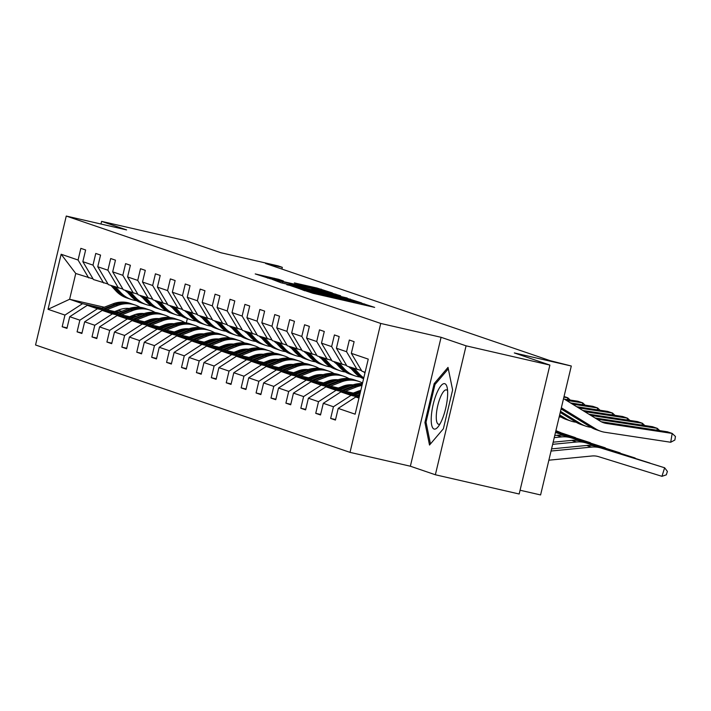 <?xml version="1.0" encoding="UTF-8"?>
<svg xmlns="http://www.w3.org/2000/svg" width="711" height="711" viewBox="0 0 711 711"><rect width="100%" height="100%" fill="white"/><g stroke="black" fill="none" stroke-linecap="round" stroke-linejoin="round"><path stroke-width="1.07" d="M300.38 289.11L312.938 293.288L374.653 307.383L361.588 303.17L323.105 294.887L300.38 289.11M549.887 365.081L519.172 494.003L435.363 474.761L466.078 345.83L549.887 365.081L514.32 352.932L571.306 366.014L550.198 360.681L265.559 263.488L282.32 267.336L277.965 265.843L220.979 252.76L185.411 240.611L101.602 221.37L100.971 224.027M278.552 279.316L255.222 273.931L270.66 278.854L332.375 292.95L316.937 288.026L294.381 282.925L325.096 291.003L318.457 289.679L279.459 280.729L267.798 277.69L283.422 280.996L278.552 279.316L278.41 279.921M466.078 345.83L441.078 337.298L380.732 323.443L66.265 216.055L126.602 229.911L101.602 221.37M286.897 284.4L299.846 288.817L361.561 302.913L346.124 297.998L286.817 284.738M281.023 282.756L272.304 279.414L331.53 293.012L340.631 295.767L314.129 289.759L311.64 289.261L314.92 290.399L347.208 298.007L281.023 282.756M93.079 278.908L75.757 273.486L61.146 254.245L78.068 260.022L80.85 248.352L85.631 249.988L82.849 261.657L92.99 265.123L95.763 253.445L100.544 255.08L97.763 266.749L107.903 270.216L110.685 258.537L115.466 260.173L112.685 271.842L122.816 275.308L125.598 263.63L130.38 265.265L127.598 276.935L137.73 280.401L140.511 268.722L145.293 270.358L142.511 282.036L152.652 285.493L155.425 273.824L160.206 275.45L157.424 287.128L167.565 290.586L170.347 278.916L175.128 280.543L172.346 292.221L182.478 295.678L185.26 284.009L190.041 285.635L187.26 297.314L197.391 300.771L200.173 289.101L204.955 290.737L202.173 302.406L212.313 305.863L215.086 294.194L219.868 295.829L217.086 307.499L227.227 310.965L230.009 299.287L234.79 300.922L232.008 312.591L242.14 316.057L244.922 304.379L249.703 306.014L246.921 317.684L257.053 321.15L259.835 309.472L264.616 311.107L261.835 322.776L271.975 326.242L274.748 314.564L279.53 316.199L276.748 327.869L286.889 331.335L289.67 319.657L294.452 321.292L291.67 332.97L301.802 336.427L304.584 324.758L309.365 326.385L306.583 338.063L316.715 341.52L319.497 329.851L324.278 331.477L321.496 343.155L331.637 346.613L334.419 334.943L339.191 336.57L336.419 348.248L346.55 351.705L349.332 340.036L354.114 341.671L351.332 353.34L368.254 359.117L355.136 414.175L338.214 408.398L335.432 420.068L330.651 418.441L333.432 406.763L323.301 403.306L320.519 414.975L315.737 413.34L318.519 401.671L308.378 398.213L305.606 409.883L300.824 408.247L303.606 396.578L293.465 393.112L290.683 404.79L285.902 403.155L288.684 391.485L278.552 388.019L275.77 399.698L270.989 398.062L273.771 386.393L263.639 382.927L260.857 394.605L256.076 392.97L258.857 381.3L248.717 377.834L245.944 389.512L241.162 387.877L243.944 376.199L233.803 372.742L231.022 384.411L226.24 382.785L229.022 371.106L218.89 367.649L216.108 379.319L211.327 377.692L214.109 366.014L203.977 362.557L201.195 374.226L196.414 372.6L199.196 360.921L189.055 357.464L186.273 369.133L181.501 367.498L184.273 355.829L174.142 352.372L171.36 364.041L166.578 362.406L169.36 350.736L159.228 347.279L156.447 358.948L151.665 357.313L154.447 345.644L144.315 342.178L141.533 353.856L136.752 352.221L139.534 340.551L129.393 337.085L126.611 348.763L121.839 347.128L124.612 335.459L114.48 331.993L111.698 343.671L106.917 342.035L109.698 330.366L99.567 326.9L96.785 338.578L92.003 336.943L94.785 325.265L84.653 321.807L81.872 333.477L77.09 331.85L79.872 320.172L69.731 316.715L66.95 328.384L62.177 326.758L64.95 315.08L48.028 309.303L61.146 254.245M88.662 277.894L78.068 260.022M380.732 323.443L350.016 452.365L35.55 344.986L66.265 216.055M116.835 313.231L97.434 308.77L87.302 305.312L118.675 312.511M132.264 315.64L136.281 316.564M149.914 319.692L153.896 320.608M130.424 316.351L134.45 317.275M148.039 320.394L152.065 321.319M165.814 324.474L168.738 325.149M87.302 305.312L69.731 316.715M97.434 308.77L79.872 320.172M107.992 284L93.443 279.53L82.849 261.657M103.575 282.987L92.99 265.123M131.757 318.324L112.347 313.871L102.215 310.405L133.588 317.613M147.177 320.732L151.203 321.656M164.828 324.785L168.809 325.7M145.346 321.443L149.363 322.367M162.952 325.487L166.978 326.411M180.727 329.566L183.651 330.242M102.215 310.405L84.653 321.807M112.347 313.871L94.785 325.265M122.905 289.093L108.356 284.622L97.763 266.749M118.497 288.079L107.903 270.216M146.67 323.416L127.269 318.963L117.128 315.497L148.501 322.705M162.09 325.825L166.116 326.749M179.741 329.877L183.722 330.793M160.259 326.536L164.285 327.46M177.874 330.579L181.892 331.504M195.641 334.659L198.573 335.334M117.128 315.497L99.567 326.9M127.269 318.963L109.698 330.366M137.827 294.185L123.279 289.715L112.685 271.842M133.41 293.172L122.816 275.308M161.584 328.509L142.182 324.056L132.05 320.59L163.414 327.798M177.003 330.917L181.029 331.841M194.654 334.97L198.645 335.885M175.173 331.628L179.199 332.552M192.788 335.672L196.814 336.596M210.563 339.751L213.487 340.427M132.05 320.59L114.48 331.993M142.182 324.056L124.612 335.459M152.741 299.278L138.192 294.807L127.598 276.935M148.323 298.265L137.73 280.401M176.497 333.601L157.095 329.149L146.964 325.682L178.337 332.89M191.926 336.01L195.943 336.934M209.576 340.062L213.558 340.978M190.095 336.721L194.112 337.645M207.701 340.765L211.727 341.689M225.476 344.844L228.4 345.519M146.964 325.682L129.393 337.085M157.095 329.149L139.534 340.551M167.654 304.379L153.105 299.9L142.511 282.036M163.237 303.357L152.652 285.493M191.419 338.694L172.009 334.241L161.877 330.775L193.25 337.983M206.839 341.102L210.865 342.027M224.489 345.155L228.471 346.07M205.008 341.813L209.025 342.738M222.614 345.857L226.64 346.781M240.389 349.945L243.313 350.612M161.877 330.775L144.315 342.178M172.009 334.241L154.447 345.644M182.567 309.472L168.018 304.992L157.424 287.128M178.159 308.458L167.565 290.586M206.332 343.786L186.931 339.334L176.79 335.876L208.163 343.075M221.752 346.195L225.778 347.119M239.403 350.247L243.384 351.163M219.921 346.906L223.947 347.83M237.536 350.95L241.553 351.874M255.302 355.038L258.235 355.704M176.79 335.876L159.228 347.279M186.931 339.334L169.36 350.736M197.489 314.564L182.94 310.085L172.346 292.221M193.072 313.551L182.478 295.678M221.245 348.879L201.844 344.426L191.712 340.969L223.076 348.168M236.665 351.287L240.691 352.212M254.316 355.34L258.306 356.255M234.834 352.007L238.86 352.923M252.449 356.051L256.475 356.975M270.224 360.13L273.148 360.797M191.712 340.969L174.142 352.372M201.844 344.426L184.273 355.829M212.402 319.657L197.854 315.177L187.26 297.314M207.985 318.644L197.391 300.771M236.159 353.98L216.757 349.519L206.625 346.061L237.998 353.26M251.587 356.38L255.605 357.304M269.238 360.433L273.22 361.348M249.757 357.1L253.774 358.024M267.363 361.144L271.389 362.068M285.138 365.223L288.062 365.889M206.625 346.061L189.055 357.464M216.757 349.519L199.196 360.921M227.316 324.749L212.767 320.27L202.173 302.406M222.899 323.736L212.313 305.863M251.081 359.073L231.679 354.611L221.539 351.154L252.912 358.353M266.501 361.481L270.527 362.397M284.151 365.534L288.133 366.441M264.67 362.192L268.687 363.117M282.276 366.236L286.302 367.16M300.051 370.315L302.975 370.991M221.539 351.154L203.977 362.557M231.679 354.611L214.109 366.014M242.229 329.842L227.68 325.371L217.086 307.499M237.821 328.829L227.227 310.965M265.994 364.165L246.593 359.704L236.452 356.247L267.825 363.454M281.414 366.574L285.44 367.498M299.064 370.627L303.055 371.542M279.583 367.285L283.609 368.209M297.198 371.329L301.215 372.253M314.964 375.408L317.897 376.083M236.452 356.247L218.89 367.649M246.593 359.704L229.022 371.106M257.151 334.934L242.602 330.464L232.008 312.591M252.734 333.921L242.14 316.057M280.907 369.258L261.506 364.805L251.374 361.339L282.738 368.547M296.327 371.666L300.353 372.591M313.978 375.719L317.968 376.634M294.496 372.377L298.522 373.302M312.111 376.421L316.137 377.345M329.886 380.501L332.81 381.176M251.374 361.339L233.803 372.742M261.506 364.805L243.944 376.199M272.064 340.027L257.515 335.556L246.921 317.684M267.647 339.014L257.053 321.15M295.82 374.35L276.419 369.898L266.287 366.432L297.66 373.639M311.249 376.759L315.266 377.683M328.9 380.812L332.881 381.727M309.418 377.47L313.435 378.394M327.024 381.514L331.05 382.438M344.799 385.593L347.723 386.269M266.287 366.432L248.717 377.834M276.419 369.898L258.857 381.3M286.977 345.119L272.429 340.649L261.835 322.776M282.56 344.106L271.975 326.242M310.743 379.443L291.341 374.99L281.2 371.524L312.573 378.732M326.162 381.851L330.188 382.776M343.813 385.904L347.795 386.82M324.332 382.562L328.349 383.487M341.938 386.606L345.964 387.531M359.713 390.686L360.681 390.908M281.2 371.524L263.639 382.927M291.341 374.99L273.771 386.393M301.891 350.212L287.342 345.742L276.748 327.869M297.482 349.199L286.889 331.335M325.656 384.535L306.254 380.083L296.114 376.617L327.487 383.824M341.076 386.944L345.102 387.868M358.726 390.997L360.557 391.414M339.245 387.655L343.271 388.579M356.86 391.699L360.299 392.49M296.114 376.617L278.552 388.019M306.254 380.083L288.684 391.485M316.813 355.313L302.264 350.834L291.67 332.97M312.396 354.291L301.802 336.427M340.569 389.628L321.168 385.175L311.036 381.718L342.4 388.917M355.989 392.037L360.015 392.961M354.158 392.748L358.184 393.672M311.036 381.718L293.465 393.112M321.168 385.175L303.606 396.578M331.726 360.406L317.177 355.927L306.583 338.063M327.309 359.393L316.715 341.52M355.491 394.721L336.081 390.268L325.949 386.811L357.322 394.01M325.949 386.811L308.378 398.213M336.081 390.268L318.519 401.671M346.639 365.498L332.09 361.019L321.496 343.155M342.231 364.485L331.637 346.613M359.171 397.236L351.003 395.36L340.862 391.903L359.428 396.16M340.862 391.903L323.301 403.306M351.003 395.36L333.432 406.763M361.552 370.591L347.004 366.112L336.419 348.248M357.144 369.578L346.55 351.705M358.966 398.08L355.776 396.996L359.055 397.742M355.776 396.996L338.214 408.398M520.07 490.235L540.591 494.945L571.306 366.014M441.078 337.298L410.363 466.22L435.363 474.761M410.363 466.22L350.016 452.365M281.903 269.069L282.32 267.336M75.757 273.486L69.616 299.269L82.52 303.677L101.922 308.139M139.116 315.231L135.552 314.413M121.865 311.267L117.848 310.351M104.259 307.223L69.616 299.269L48.028 309.303M187.34 318.617L186.335 322.838M365.116 372.297L361.926 371.204L351.332 353.34M115.511 311.258L119.537 312.182M133.126 315.302L137.152 316.226M150.901 319.381L153.825 320.057M82.52 303.677L64.95 315.08M335.556 419.561L330.651 418.441M320.634 414.469L315.737 413.34M305.721 409.376L300.824 408.247M290.808 404.283L285.902 403.155M275.895 399.191L270.989 398.062M260.973 394.098L256.076 392.97M246.059 389.006L241.162 387.877M231.146 383.904L226.24 382.785M216.233 378.812L211.327 377.692M201.311 373.719L196.414 372.6M186.398 368.627L181.501 367.498M171.484 363.534L166.578 362.406M156.571 358.442L151.665 357.313M141.649 353.349L136.752 352.221M126.736 348.257L121.839 347.128M111.823 343.164L106.917 342.035M96.909 338.072L92.003 336.943M81.987 332.97L77.09 331.85M67.074 327.878L62.177 326.758M424.92 422.476L429.515 445.042L443.371 428.777L452.623 389.957L448.019 367.391L434.163 383.656L424.92 422.476L426.147 422.761M299.189 288.444L355.882 301.482L305.357 289.377L297.411 287.795L299.144 288.657M289.199 284.036L310.44 289.395L289.199 284.036M435.461 383.949L434.163 383.656M548.874 460.195L592.005 455.982A17.917 17.188 -71.1 0 1 598.546 456.649L661.959 476.326L664.634 467.776L601.222 448.099A26.876 25.783 108.9 0 0 591.41 447.103L551.052 451.041M661.959 476.326L666.314 474.841L667.389 471.42L664.634 467.776L596.44 446.464A26.876 25.783 108.9 0 0 586.628 445.468L551.567 448.89M601.266 421.747A17.917 17.188 108.9 0 0 601.675 421.819L667.398 431.79L672.179 433.426L675.45 436.501L674.863 440.029L670.713 442.251L604.99 432.279A26.876 25.783 -71.1 0 1 600.697 431.23A26.876 25.783 -71.1 0 1 595.747 428.902L561.352 407.794M600.697 431.23L595.916 429.595A26.876 25.783 -71.1 0 1 590.965 427.267L561.086 408.932M670.713 442.251L672.179 433.426L606.456 423.454A17.917 17.188 108.9 0 1 603.595 422.752A17.917 17.188 108.9 0 1 600.288 421.196L563.539 398.64M649.632 462.968L586.299 442.997A26.876 25.783 108.9 0 0 576.488 442.002L552.651 444.331M354.62 395.058L360.21 392.89M650.032 463.092L581.527 441.371A26.876 25.783 108.9 0 0 571.715 440.376L553.158 442.189M358.122 395.867L359.642 395.272M359.864 394.347L356.771 395.556M353.296 393.085L357.811 391.334A22.752 21.828 -71.1 0 1 360.797 390.41M634.719 457.875L571.386 437.905A26.876 25.783 108.9 0 0 561.574 436.91L554.242 437.629M345.35 391.263L356.318 386.997A27.409 26.298 -71.1 0 1 361.97 385.495M339.707 389.966L351.536 385.362A27.409 26.298 -71.1 0 1 362.414 383.62M635.119 458L566.605 436.278A26.876 25.783 108.9 0 0 556.793 435.283L554.758 435.479M343.209 390.774L354.505 386.375A27.409 26.298 -71.1 0 1 362.166 384.651M362.272 384.207A27.409 26.298 108.9 0 0 353.358 385.984L341.849 390.455M595.054 417.988L652.485 426.698L657.266 428.333L659.701 430.626M591.081 427.338L590.068 427.187A26.876 25.783 -71.1 0 1 585.784 426.138L581.003 424.503A26.876 25.783 -71.1 0 1 576.043 422.174L560.241 412.469M364.539 372.102L365.027 372.644M585.784 426.138A26.876 25.783 -71.1 0 1 580.825 423.809L560.508 411.34M656.955 430.208L657.266 428.333L597.018 419.188M588.93 414.22L637.571 421.605L642.353 423.241L644.788 425.534M576.168 422.245L575.155 422.094A26.876 25.783 -71.1 0 1 570.871 421.045L566.089 419.41A26.876 25.783 -71.1 0 1 561.13 417.081L559.397 416.015M349.616 367.009L354.62 372.448A27.409 26.298 108.9 0 0 363.579 378.741M354.398 368.636L359.393 374.075A27.409 26.298 108.9 0 0 363.783 377.888M570.871 421.045A26.876 25.783 -71.1 0 1 565.912 418.708L559.664 414.877M642.042 425.116L642.353 423.241L590.894 415.428M363.614 371.791A22.752 21.828 108.9 0 0 364.956 372.973M351.438 367.631L356.433 373.062A27.409 26.298 108.9 0 0 363.623 378.545M363.677 378.341A27.409 26.298 -71.1 0 1 357.58 373.453L352.585 368.022M442.126 419.534A23.294 6.532 -77.1 0 0 447.157 387.531A23.294 6.532 -77.1 0 0 436.758 393.21A23.294 6.532 -77.1 0 0 431.239 421.205A23.294 6.532 -77.1 0 0 438.172 426.689A23.294 6.532 -77.1 0 0 442.126 419.534M447.601 390.828A17.633 4.95 -77.1 0 0 446.437 389.886A17.633 4.95 -77.1 0 0 440.465 397.102A17.633 4.95 -77.1 0 0 436.358 414.486A17.633 4.95 -77.1 0 0 438.545 424.263A17.633 4.95 -77.1 0 0 440.002 423.916M430.466 443.931L426.022 422.13L434.981 384.509L448.312 368.849M338.383 387.993L342.889 386.242A22.752 21.828 -71.1 0 1 352.905 384.873M619.796 452.783L556.473 432.812A26.876 25.783 108.9 0 0 555.46 432.528M330.437 386.171L341.404 381.905A27.409 26.298 -71.1 0 1 359.019 381.478A27.409 26.298 -71.1 0 1 362.566 382.998M324.794 384.873L336.623 380.269A27.409 26.298 -71.1 0 1 354.238 379.843L356.06 380.465A27.409 26.298 108.9 0 0 338.436 380.892L326.936 385.362M620.196 452.907L555.504 432.368M328.295 385.673L339.582 381.283A27.409 26.298 -71.1 0 1 357.206 380.856L359.019 381.478M356.629 380.669A27.409 26.298 108.9 0 0 356.06 380.465M582.798 410.46L622.658 416.513L627.44 418.148L629.875 420.441M334.703 361.917L339.698 367.347A27.409 26.298 108.9 0 0 350.221 374.235L352.034 374.857A27.409 26.298 108.9 0 0 352.612 375.044M339.485 363.543L344.48 368.982A27.409 26.298 108.9 0 0 355.002 375.87A27.409 26.298 108.9 0 0 360.255 377.052M561.255 417.153L560.241 417.002A26.876 25.783 -71.1 0 1 559.202 416.815M627.129 420.023L627.44 418.148L584.762 411.669M348.701 366.689A22.752 21.828 108.9 0 0 351.27 368.805M364.459 372.555A22.752 21.828 108.9 0 0 364.921 372.52M336.525 362.53L341.52 367.969A27.409 26.298 108.9 0 0 352.034 374.857M355.002 375.87L353.18 375.248A27.409 26.298 -71.1 0 1 342.666 368.36L337.672 362.93M323.469 382.9L327.975 381.149A22.752 21.828 -71.1 0 1 337.992 379.781M349.563 384.793A22.752 21.828 -71.1 0 1 350.585 385.735M604.883 447.69L555.567 432.075M315.524 381.078L326.491 376.812A27.409 26.298 -71.1 0 1 344.106 376.386A27.409 26.298 -71.1 0 1 348.985 378.661M359.455 390.766A27.409 26.298 -71.1 0 1 359.642 391.21M309.872 379.781L321.71 375.177A27.409 26.298 -71.1 0 1 339.325 374.75L341.138 375.372A27.409 26.298 108.9 0 0 323.523 375.799L312.022 380.269M605.283 447.814L555.602 431.933M346.781 385.131A22.752 21.828 -71.1 0 1 348.061 386.713M313.373 380.581L324.669 376.19A27.409 26.298 -71.1 0 1 342.284 375.764L344.106 376.386M349.688 386.082A22.752 21.828 108.9 0 0 348.514 384.873M341.715 375.577A27.409 26.298 108.9 0 0 341.138 375.372M347.848 384.953A22.752 21.828 -71.1 0 1 349.083 386.322M576.674 406.701L607.736 411.42L612.518 413.047L614.953 415.34M319.79 356.824L324.785 362.255A27.409 26.298 108.9 0 0 335.308 369.142L337.121 369.764A27.409 26.298 108.9 0 0 337.698 369.951M324.572 358.451L329.566 363.89A27.409 26.298 108.9 0 0 340.08 370.778A27.409 26.298 108.9 0 0 345.333 371.96M612.207 414.922L612.518 413.047L578.638 407.91M333.788 361.597A22.752 21.828 108.9 0 0 336.356 363.712M349.545 367.463A22.752 21.828 108.9 0 0 350.008 367.427M321.603 357.437L326.598 362.877A27.409 26.298 108.9 0 0 337.121 369.764M340.08 370.778L338.267 370.155A27.409 26.298 -71.1 0 1 327.753 363.268L322.75 357.829M308.547 377.808L313.062 376.048A22.752 21.828 -71.1 0 1 323.078 374.688M334.65 379.701A22.752 21.828 -71.1 0 1 335.672 380.643M589.97 442.598L555.673 431.639M300.602 375.986L311.569 371.711A27.409 26.298 -71.1 0 1 329.193 371.293A27.409 26.298 -71.1 0 1 334.072 373.568M294.958 374.688L306.788 370.084A27.409 26.298 -71.1 0 1 324.412 369.658L326.225 370.28A27.409 26.298 108.9 0 0 308.61 370.707L297.109 375.177M590.37 442.722L555.709 431.497M331.859 380.03A22.752 21.828 -71.1 0 1 333.148 381.62M298.46 375.488L309.756 371.098A27.409 26.298 -71.1 0 1 327.371 370.671L329.193 371.293M334.774 380.989A22.752 21.828 108.9 0 0 333.601 379.781M326.793 370.484A27.409 26.298 108.9 0 0 326.225 370.28M332.935 379.861A22.752 21.828 -71.1 0 1 334.17 381.22M570.542 402.941L592.823 406.328L597.604 407.954L600.04 410.247M304.877 351.723L309.872 357.162A27.409 26.298 108.9 0 0 320.385 364.05L322.207 364.672A27.409 26.298 108.9 0 0 322.776 364.859M309.658 353.358L314.653 358.797A27.409 26.298 108.9 0 0 325.167 365.685A27.409 26.298 108.9 0 0 330.419 366.867M597.293 409.829L597.604 407.954L572.506 404.15M318.866 356.504A22.752 21.828 108.9 0 0 321.443 358.62M334.623 362.37A22.752 21.828 108.9 0 0 335.094 362.334M306.69 352.345L311.685 357.784A27.409 26.298 108.9 0 0 322.207 364.672M325.167 365.685L323.354 365.063A27.409 26.298 -71.1 0 1 312.831 358.175L307.836 352.736M293.634 372.715L298.149 370.955A22.752 21.828 -71.1 0 1 308.156 369.596M319.728 374.608A22.752 21.828 -71.1 0 1 320.75 375.55M575.057 437.505L555.78 431.204M285.689 370.893L296.656 366.618A27.409 26.298 -71.1 0 1 314.271 366.201A27.409 26.298 -71.1 0 1 319.159 368.476M280.045 369.596L291.874 364.992A27.409 26.298 -71.1 0 1 309.489 364.565L311.311 365.187A27.409 26.298 108.9 0 0 293.696 365.605L282.187 370.084M575.457 437.629L555.806 431.07M316.946 374.937A22.752 21.828 -71.1 0 1 318.235 376.528M283.547 370.395L294.843 366.005A27.409 26.298 -71.1 0 1 312.458 365.578L314.271 366.201M319.861 375.897A22.752 21.828 108.9 0 0 318.688 374.688M311.88 365.392A27.409 26.298 108.9 0 0 311.311 365.187M318.021 374.768A22.752 21.828 -71.1 0 1 319.257 376.128M564.418 399.182L577.91 401.235L582.691 402.861L585.126 405.154M289.955 346.63L294.958 352.069A27.409 26.298 108.9 0 0 305.472 358.957L307.285 359.579A27.409 26.298 108.9 0 0 307.863 359.766M294.736 348.266L299.731 353.705A27.409 26.298 108.9 0 0 310.254 360.584A27.409 26.298 108.9 0 0 315.506 361.775M582.38 404.737L582.691 402.861L566.383 400.391M303.952 351.412A22.752 21.828 108.9 0 0 306.53 353.527M319.71 357.278A22.752 21.828 108.9 0 0 320.181 357.242M291.777 347.252L296.771 352.692A27.409 26.298 108.9 0 0 307.285 359.579M310.254 360.584L308.432 359.97A27.409 26.298 -71.1 0 1 297.918 353.083L292.923 347.643M278.721 367.623L283.227 365.863A22.752 21.828 -71.1 0 1 293.243 364.503M304.815 369.516A22.752 21.828 -71.1 0 1 305.837 370.458M560.135 432.412L555.878 430.777M270.775 365.792L281.743 361.526A27.409 26.298 -71.1 0 1 299.358 361.108A27.409 26.298 -71.1 0 1 304.237 363.374M265.132 364.503L276.961 359.899A27.409 26.298 -71.1 0 1 294.576 359.473L296.398 360.095A27.409 26.298 108.9 0 0 278.774 360.513L267.274 364.992M302.033 369.844A22.752 21.828 -71.1 0 1 303.313 371.435M268.634 365.303L279.921 360.904A27.409 26.298 -71.1 0 1 297.545 360.486L299.358 361.108M304.948 370.804A22.752 21.828 108.9 0 0 303.775 369.596M296.967 360.29A27.409 26.298 108.9 0 0 296.398 360.095M303.108 369.676A22.752 21.828 -71.1 0 1 304.335 371.035M560.535 432.537L555.913 430.653M275.041 341.538L280.036 346.977A27.409 26.298 108.9 0 0 290.559 353.865L292.372 354.478A27.409 26.298 108.9 0 0 292.95 354.673M279.823 343.173L284.818 348.612A27.409 26.298 108.9 0 0 295.341 355.491A27.409 26.298 108.9 0 0 300.593 356.682M567.458 399.644L567.778 397.769L564.045 396.498M563.885 397.182L567.778 397.769L570.213 400.062M289.039 346.319A22.752 21.828 108.9 0 0 291.608 348.434M304.797 352.176A22.752 21.828 108.9 0 0 305.259 352.149M276.863 342.16L281.858 347.599A27.409 26.298 108.9 0 0 292.372 354.478M295.341 355.491L293.519 354.878A27.409 26.298 -71.1 0 1 283.005 347.99L278.01 342.551M263.808 362.53L268.314 360.77A22.752 21.828 -71.1 0 1 278.33 359.411M289.901 364.414A22.752 21.828 -71.1 0 1 290.923 365.365M255.862 360.699L266.829 356.433A27.409 26.298 -71.1 0 1 284.444 356.007A27.409 26.298 -71.1 0 1 289.324 358.282M250.21 359.402L262.048 354.798A27.409 26.298 -71.1 0 1 279.663 354.38L281.476 355.002A27.409 26.298 108.9 0 0 263.861 355.42L252.361 359.899M287.12 364.752A22.752 21.828 -71.1 0 1 288.399 366.343M253.711 360.21L265.007 355.811A27.409 26.298 -71.1 0 1 282.623 355.393L284.444 356.007M290.026 365.712A22.752 21.828 108.9 0 0 288.853 364.503M282.054 355.198A27.409 26.298 108.9 0 0 281.476 355.002M288.186 364.583A22.752 21.828 -71.1 0 1 289.421 365.943M260.128 336.445L265.123 341.884A27.409 26.298 108.9 0 0 275.637 348.772L277.459 349.385A27.409 26.298 108.9 0 0 278.037 349.581M264.91 338.08L269.904 343.52A27.409 26.298 108.9 0 0 280.418 350.399A27.409 26.298 108.9 0 0 285.671 351.59M274.126 341.227A22.752 21.828 108.9 0 0 276.695 343.342M289.884 347.084A22.752 21.828 108.9 0 0 290.346 347.057M261.941 337.067L266.936 342.506A27.409 26.298 108.9 0 0 277.459 349.385M280.418 350.399L278.605 349.776A27.409 26.298 -71.1 0 1 268.083 342.898L263.088 337.458M248.886 357.429L253.4 355.678A22.752 21.828 -71.1 0 1 263.417 354.309M274.979 359.322A22.752 21.828 -71.1 0 1 276.001 360.264M240.94 355.607L251.907 351.341A27.409 26.298 -71.1 0 1 269.531 350.914A27.409 26.298 -71.1 0 1 274.41 353.189M284.88 365.294A27.409 26.298 -71.1 0 1 285.058 365.738M235.297 354.309L247.126 349.705A27.409 26.298 -71.1 0 1 264.75 349.288L266.563 349.901A27.409 26.298 108.9 0 0 248.948 350.327L237.447 354.807M272.197 359.659A22.752 21.828 -71.1 0 1 273.486 361.25M238.798 355.118L250.094 350.719A27.409 26.298 -71.1 0 1 267.709 350.301L269.531 350.914M275.113 360.61A22.752 21.828 108.9 0 0 273.939 359.411M267.132 350.105A27.409 26.298 108.9 0 0 266.563 349.901M273.273 359.49A22.752 21.828 -71.1 0 1 274.508 360.85M233.972 352.336L238.487 350.585A22.752 21.828 -71.1 0 1 248.495 349.217M260.066 354.229A22.752 21.828 -71.1 0 1 261.088 355.171M226.027 350.514L236.994 346.248A27.409 26.298 -71.1 0 1 254.609 345.822A27.409 26.298 -71.1 0 1 259.497 348.097M269.958 360.201A27.409 26.298 -71.1 0 1 270.144 360.646M220.383 349.217L232.213 344.613A27.409 26.298 -71.1 0 1 249.828 344.195L251.65 344.808A27.409 26.298 108.9 0 0 234.035 345.235L222.525 349.714M257.284 354.567A22.752 21.828 -71.1 0 1 258.573 356.158M223.885 350.025L235.181 345.626A27.409 26.298 -71.1 0 1 252.796 345.199L254.609 345.822M260.199 355.518A22.752 21.828 108.9 0 0 259.026 354.309M252.218 345.013A27.409 26.298 108.9 0 0 251.65 344.808M258.36 354.389A22.752 21.828 -71.1 0 1 259.595 355.758M219.059 347.244L223.565 345.493A22.752 21.828 -71.1 0 1 233.581 344.124M245.153 349.137A22.752 21.828 -71.1 0 1 246.175 350.079M211.114 345.422L222.081 341.156A27.409 26.298 -71.1 0 1 239.696 340.729A27.409 26.298 -71.1 0 1 244.575 343.004M255.045 355.109A27.409 26.298 -71.1 0 1 255.231 355.553M205.47 344.124L217.299 339.52A27.409 26.298 -71.1 0 1 234.914 339.094L236.736 339.716A27.409 26.298 108.9 0 0 219.112 340.142L207.612 344.622M242.371 349.474A22.752 21.828 -71.1 0 1 243.651 351.065M208.963 344.933L220.259 340.533A27.409 26.298 -71.1 0 1 237.883 340.107L239.696 340.729M245.277 350.425A22.752 21.828 108.9 0 0 244.113 349.217M237.305 339.92A27.409 26.298 108.9 0 0 236.736 339.716M243.446 349.297A22.752 21.828 -71.1 0 1 244.673 350.665M204.146 342.151L208.652 340.4A22.752 21.828 -71.1 0 1 218.668 339.031M230.24 344.044A22.752 21.828 -71.1 0 1 231.262 344.986M196.2 340.329L207.168 336.063A27.409 26.298 -71.1 0 1 224.783 335.636A27.409 26.298 -71.1 0 1 229.662 337.912M240.131 350.016A27.409 26.298 -71.1 0 1 240.318 350.461M190.548 339.031L202.386 334.428A27.409 26.298 -71.1 0 1 220.001 334.001L221.814 334.623A27.409 26.298 108.9 0 0 204.199 335.05L192.699 339.52M227.458 344.382A22.752 21.828 -71.1 0 1 228.738 345.964M194.05 339.831L205.346 335.441A27.409 26.298 -71.1 0 1 222.961 335.014L224.783 335.636M230.364 345.333A22.752 21.828 108.9 0 0 229.191 344.124M222.392 334.828A27.409 26.298 108.9 0 0 221.814 334.623M228.524 344.204A22.752 21.828 -71.1 0 1 229.76 345.573M189.224 337.058L193.739 335.308A22.752 21.828 -71.1 0 1 203.755 333.939M215.317 338.951A22.752 21.828 -71.1 0 1 216.34 339.894M181.278 335.236L192.246 330.971A27.409 26.298 -71.1 0 1 209.869 330.544A27.409 26.298 -71.1 0 1 214.749 332.819M225.218 344.924A27.409 26.298 -71.1 0 1 225.396 345.368M175.635 333.939L187.464 329.335A27.409 26.298 -71.1 0 1 205.088 328.909L206.901 329.531A27.409 26.298 108.9 0 0 189.286 329.957L177.786 334.428M212.536 339.289A22.752 21.828 -71.1 0 1 213.824 340.871M179.136 334.739L190.432 330.348A27.409 26.298 -71.1 0 1 208.047 329.922L209.869 330.544M215.451 340.24A22.752 21.828 108.9 0 0 214.278 339.031M207.47 329.735A27.409 26.298 108.9 0 0 206.901 329.531M213.611 339.111A22.752 21.828 -71.1 0 1 214.846 340.48M174.311 331.966L178.825 330.206A22.752 21.828 -71.1 0 1 188.833 328.846M200.404 333.859A22.752 21.828 -71.1 0 1 201.426 334.801M166.365 330.144L177.332 325.878A27.409 26.298 -71.1 0 1 194.947 325.451A27.409 26.298 -71.1 0 1 199.835 327.727M210.296 339.831A27.409 26.298 -71.1 0 1 210.483 340.276M160.722 328.846L172.551 324.243A27.409 26.298 -71.1 0 1 190.166 323.816L191.988 324.438A27.409 26.298 108.9 0 0 174.373 324.865L162.863 329.335M197.622 334.197A22.752 21.828 -71.1 0 1 198.911 335.779M164.223 329.646L175.519 325.256A27.409 26.298 -71.1 0 1 193.134 324.829L194.947 325.451M200.538 335.148A22.752 21.828 108.9 0 0 199.364 333.939M192.557 324.643A27.409 26.298 108.9 0 0 191.988 324.438M198.698 334.019A22.752 21.828 -71.1 0 1 199.933 335.388M159.397 326.873L163.903 325.114A22.752 21.828 -71.1 0 1 173.919 323.754M185.491 328.766A22.752 21.828 -71.1 0 1 186.513 329.708M151.452 325.051L162.419 320.777A27.409 26.298 -71.1 0 1 180.034 320.359A27.409 26.298 -71.1 0 1 184.913 322.634M145.808 323.754L157.638 319.15A27.409 26.298 -71.1 0 1 175.253 318.724L177.075 319.346A27.409 26.298 108.9 0 0 159.451 319.772L147.95 324.243M182.709 329.095A22.752 21.828 -71.1 0 1 183.989 330.686M149.301 324.554L160.597 320.163A27.409 26.298 -71.1 0 1 178.221 319.737L180.034 320.359M185.615 330.055A22.752 21.828 108.9 0 0 184.451 328.846M177.643 319.55A27.409 26.298 108.9 0 0 177.075 319.346M183.785 328.926A22.752 21.828 -71.1 0 1 185.011 330.286M144.475 321.781L148.99 320.021A22.752 21.828 -71.1 0 1 159.006 318.661M170.578 323.674A22.752 21.828 -71.1 0 1 171.6 324.616M136.539 319.959L147.506 315.684A27.409 26.298 -71.1 0 1 165.121 315.266A27.409 26.298 -71.1 0 1 170 317.533M130.886 318.661L142.724 314.058A27.409 26.298 -71.1 0 1 160.339 313.631L162.152 314.253A27.409 26.298 108.9 0 0 144.537 314.671L133.037 319.15M167.787 324.003A22.752 21.828 -71.1 0 1 169.076 325.594M134.388 319.461L145.684 315.071A27.409 26.298 -71.1 0 1 163.299 314.644L165.121 315.266M170.702 324.963A22.752 21.828 108.9 0 0 169.529 323.754M162.73 314.458A27.409 26.298 108.9 0 0 162.152 314.253M168.863 323.834A22.752 21.828 -71.1 0 1 170.098 325.194M129.562 316.688L134.077 314.929A22.752 21.828 -71.1 0 1 144.084 313.569M155.656 318.572A22.752 21.828 -71.1 0 1 156.678 319.523M121.617 314.857L132.584 310.591A27.409 26.298 -71.1 0 1 150.199 310.174A27.409 26.298 -71.1 0 1 155.087 312.44M115.973 313.569L127.802 308.965A27.409 26.298 -71.1 0 1 145.426 308.538L147.239 309.161A27.409 26.298 108.9 0 0 129.624 309.578L118.124 314.058M152.874 318.91A22.752 21.828 -71.1 0 1 154.163 320.501M119.475 314.369L130.771 309.969A27.409 26.298 -71.1 0 1 148.386 309.552L150.199 310.174M155.789 319.87A22.752 21.828 108.9 0 0 154.616 318.661M147.808 309.356A27.409 26.298 108.9 0 0 147.239 309.161M153.949 318.741A22.752 21.828 -71.1 0 1 155.185 320.101M114.649 311.596L119.164 309.836A22.752 21.828 -71.1 0 1 129.171 308.476M140.742 313.48A22.752 21.828 -71.1 0 1 141.765 314.422M106.703 309.765L117.671 305.499A27.409 26.298 -71.1 0 1 135.286 305.072A27.409 26.298 -71.1 0 1 140.174 307.348M101.06 308.467L112.889 303.864A27.409 26.298 -71.1 0 1 130.504 303.446L132.326 304.068A27.409 26.298 108.9 0 0 114.711 304.486L103.202 308.965M137.961 313.818A22.752 21.828 -71.1 0 1 139.249 315.408M104.561 309.276L115.857 304.877A27.409 26.298 -71.1 0 1 133.472 304.459L135.286 305.072M140.876 314.777A22.752 21.828 108.9 0 0 139.703 313.569M132.895 304.264A27.409 26.298 108.9 0 0 132.326 304.068M139.036 313.649A22.752 21.828 -71.1 0 1 140.271 315.009M245.215 331.353L250.21 336.792A27.409 26.298 108.9 0 0 260.724 343.671L262.546 344.293A27.409 26.298 108.9 0 0 263.114 344.488M249.996 332.988L254.991 338.427A27.409 26.298 108.9 0 0 265.505 345.306A27.409 26.298 108.9 0 0 270.758 346.497M259.204 336.134A22.752 21.828 108.9 0 0 261.781 338.249M274.961 341.991A22.752 21.828 108.9 0 0 275.433 341.964M247.028 331.975L252.023 337.414A27.409 26.298 108.9 0 0 262.546 344.293M265.505 345.306L263.692 344.684A27.409 26.298 -71.1 0 1 253.169 337.805L248.175 332.366M230.293 326.26L235.288 331.699A27.409 26.298 108.9 0 0 245.81 338.578L247.624 339.2A27.409 26.298 108.9 0 0 248.201 339.387M235.074 327.895L240.069 333.326A27.409 26.298 108.9 0 0 250.592 340.214A27.409 26.298 108.9 0 0 255.844 341.404M244.291 331.042A22.752 21.828 108.9 0 0 246.868 333.157M260.048 336.898A22.752 21.828 108.9 0 0 260.519 336.872M232.115 326.882L237.11 332.321A27.409 26.298 108.9 0 0 247.624 339.2M250.592 340.214L248.77 339.591A27.409 26.298 -71.1 0 1 238.256 332.712L233.261 327.273M215.38 321.168L220.374 326.607A27.409 26.298 108.9 0 0 230.897 333.486L232.71 334.108A27.409 26.298 108.9 0 0 233.288 334.294M220.161 322.803L225.156 328.233A27.409 26.298 108.9 0 0 235.679 335.121A27.409 26.298 108.9 0 0 240.931 336.312M229.377 325.949A22.752 21.828 108.9 0 0 231.946 328.055M245.135 331.806A22.752 21.828 108.9 0 0 245.597 331.779M217.202 321.79L222.196 327.22A27.409 26.298 108.9 0 0 232.71 334.108M235.679 335.121L233.857 334.499A27.409 26.298 -71.1 0 1 223.343 327.62L218.348 322.181M200.466 316.075L205.461 321.514A27.409 26.298 108.9 0 0 215.975 328.393L217.797 329.015A27.409 26.298 108.9 0 0 218.375 329.202M205.248 317.701L210.243 323.141A27.409 26.298 108.9 0 0 220.757 330.028A27.409 26.298 108.9 0 0 226.009 331.21M214.464 320.857A22.752 21.828 108.9 0 0 217.033 322.963M230.222 326.713A22.752 21.828 108.9 0 0 230.684 326.687M202.28 316.697L207.274 322.127A27.409 26.298 108.9 0 0 217.797 329.015M220.757 330.028L218.944 329.406A27.409 26.298 -71.1 0 1 208.421 322.518L203.426 317.088M185.553 310.983L190.548 316.413A27.409 26.298 108.9 0 0 201.062 323.301L202.884 323.923A27.409 26.298 108.9 0 0 203.453 324.109M190.335 312.609L195.329 318.048A27.409 26.298 108.9 0 0 205.843 324.936A27.409 26.298 108.9 0 0 211.096 326.118M199.542 315.755A22.752 21.828 108.9 0 0 202.12 317.87M215.3 321.621A22.752 21.828 108.9 0 0 215.771 321.585M187.366 311.596L192.361 317.035A27.409 26.298 108.9 0 0 202.884 323.923M205.843 324.936L204.03 324.314A27.409 26.298 -71.1 0 1 193.508 317.426L188.513 311.996M170.631 305.89L175.626 311.32A27.409 26.298 108.9 0 0 186.149 318.208L187.962 318.83A27.409 26.298 108.9 0 0 188.539 319.017M175.413 307.516L180.407 312.956A27.409 26.298 108.9 0 0 190.93 319.843A27.409 26.298 108.9 0 0 196.183 321.025M184.629 310.663A22.752 21.828 108.9 0 0 187.206 312.778M200.386 316.528A22.752 21.828 108.9 0 0 200.858 316.493M172.453 306.503L177.448 311.942A27.409 26.298 108.9 0 0 187.962 318.83M190.93 319.843L189.108 319.221A27.409 26.298 -71.1 0 1 178.594 312.333L173.6 306.894M155.718 300.789L160.713 306.228A27.409 26.298 108.9 0 0 171.235 313.116L173.049 313.738A27.409 26.298 108.9 0 0 173.626 313.924M160.499 302.424L165.494 307.863A27.409 26.298 108.9 0 0 176.017 314.751A27.409 26.298 108.9 0 0 181.269 315.933M169.716 305.57A22.752 21.828 108.9 0 0 172.284 307.685M185.473 311.436A22.752 21.828 108.9 0 0 185.935 311.4M157.54 301.411L162.535 306.85A27.409 26.298 108.9 0 0 173.049 313.738M176.017 314.751L174.195 314.129A27.409 26.298 -71.1 0 1 163.681 307.241L158.686 301.802M140.805 295.696L145.799 301.135A27.409 26.298 108.9 0 0 156.313 308.023L158.135 308.645A27.409 26.298 108.9 0 0 158.713 308.832M145.586 297.331L150.581 302.77A27.409 26.298 108.9 0 0 161.095 309.649A27.409 26.298 108.9 0 0 166.347 310.84M154.802 300.477A22.752 21.828 108.9 0 0 157.371 302.593M170.56 306.343A22.752 21.828 108.9 0 0 171.022 306.308M142.618 296.318L147.612 301.757A27.409 26.298 108.9 0 0 158.135 308.645M161.095 309.649L159.282 309.036A27.409 26.298 -71.1 0 1 148.759 302.148L143.764 296.709M125.891 290.603L130.886 296.043A27.409 26.298 108.9 0 0 141.4 302.93L143.222 303.544A27.409 26.298 108.9 0 0 143.791 303.739M130.664 292.239L135.668 297.678A27.409 26.298 108.9 0 0 146.182 304.557A27.409 26.298 108.9 0 0 151.434 305.748M139.88 295.385A22.752 21.828 108.9 0 0 142.458 297.5M155.638 301.242A22.752 21.828 108.9 0 0 156.109 301.215M127.704 291.226L132.699 296.665A27.409 26.298 108.9 0 0 143.222 303.544M146.182 304.557L144.369 303.944A27.409 26.298 -71.1 0 1 133.846 297.056L128.851 291.617M110.969 285.511L115.964 290.95A27.409 26.298 108.9 0 0 126.487 297.838L128.3 298.451A27.409 26.298 108.9 0 0 128.878 298.647M115.751 287.146L120.746 292.585A27.409 26.298 108.9 0 0 131.268 299.464A27.409 26.298 108.9 0 0 136.521 300.655M124.967 290.292A22.752 21.828 108.9 0 0 127.545 292.408M140.725 296.149A22.752 21.828 108.9 0 0 141.196 296.123M112.791 286.133L117.786 291.572A27.409 26.298 108.9 0 0 128.3 298.451M131.268 299.464L129.446 298.842A27.409 26.298 -71.1 0 1 118.933 291.963L113.938 286.524M304.521 290.781L304.637 290.31M318.004 294.452L318.164 293.75M322.936 295.58L323.105 294.887M333.672 298.051L333.948 296.896M334.997 298.353L335.236 297.331M348.603 301.482L348.772 300.78M353.536 302.61L353.705 301.908M364.272 305.072L364.547 303.917M303.233 290.346L303.339 289.866M345.946 298.736L346.124 297.998M350.176 299.793L350.354 299.073M331.362 293.714L331.53 293.012M335.619 294.692L335.761 294.087M311.64 289.892L311.774 289.324M316.768 288.746L316.937 288.026M320.999 289.804L321.168 289.101M274.153 278.943L274.322 278.241M601.222 448.099L596.44 446.464M591.41 447.103L586.628 445.468M601.675 421.819L606.456 423.454M590.965 427.267L595.747 428.902M586.299 442.997L581.527 441.371M576.488 442.002L571.715 440.376M354.505 386.375L356.318 386.997M351.536 385.362L353.358 385.984M571.386 437.905L566.605 436.278M561.574 436.91L556.793 435.283M576.043 422.174L580.825 423.809M356.433 373.062L354.62 372.448M359.393 374.075L357.58 373.453M561.13 417.081L565.912 418.708M339.582 381.283L341.404 381.905M336.623 380.269L338.436 380.892M556.473 432.812L555.478 432.475M341.52 367.969L339.698 367.347M344.48 368.982L342.666 368.36M324.669 376.19L326.491 376.812M321.71 375.177L323.523 375.799M326.598 362.877L324.785 362.255M329.566 363.89L327.753 363.268M309.756 371.098L311.569 371.711M306.788 370.084L308.61 370.707M311.685 357.784L309.872 357.162M314.653 358.797L312.831 358.175M294.843 366.005L296.656 366.618M291.874 364.992L293.696 365.605M296.771 352.692L294.958 352.069M299.731 353.705L297.918 353.083M279.921 360.904L281.743 361.526M276.961 359.899L278.774 360.513M281.858 347.599L280.036 346.977M284.818 348.612L283.005 347.99M265.007 355.811L266.829 356.433M262.048 354.798L263.861 355.42M266.936 342.506L265.123 341.884M269.904 343.52L268.083 342.898M250.094 350.719L251.907 351.341M247.126 349.705L248.948 350.327M235.181 345.626L236.994 346.248M232.213 344.613L234.035 345.235M220.259 340.533L222.081 341.156M217.299 339.52L219.112 340.142M205.346 335.441L207.168 336.063M202.386 334.428L204.199 335.05M190.432 330.348L192.246 330.971M187.464 329.335L189.286 329.957M175.519 325.256L177.332 325.878M172.551 324.243L174.373 324.865M160.597 320.163L162.419 320.777M157.638 319.15L159.451 319.772M145.684 315.071L147.506 315.684M142.724 314.058L144.537 314.671M130.771 309.969L132.584 310.591M127.802 308.965L129.624 309.578M115.857 304.877L117.671 305.499M112.889 303.864L114.711 304.486M252.023 337.414L250.21 336.792M254.991 338.427L253.169 337.805M237.11 332.321L235.288 331.699M240.069 333.326L238.256 332.712M222.196 327.22L220.374 326.607M225.156 328.233L223.343 327.62M207.274 322.127L205.461 321.514M210.243 323.141L208.421 322.518M192.361 317.035L190.548 316.413M195.329 318.048L193.508 317.426M177.448 311.942L175.626 311.32M180.407 312.956L178.594 312.333M162.535 306.85L160.713 306.228M165.494 307.863L163.681 307.241M147.612 301.757L145.799 301.135M150.581 302.77L148.759 302.148M132.699 296.665L130.886 296.043M135.668 297.678L133.846 297.056M117.786 291.572L115.964 290.95M120.746 292.585L118.933 291.963M330.828 297.394L331.05 296.469M361.428 304.424L361.65 303.49M311.498 289.866L311.64 289.261M282.454 283.156L282.56 282.711M267.692 278.134L267.798 277.69"/></g></svg>
